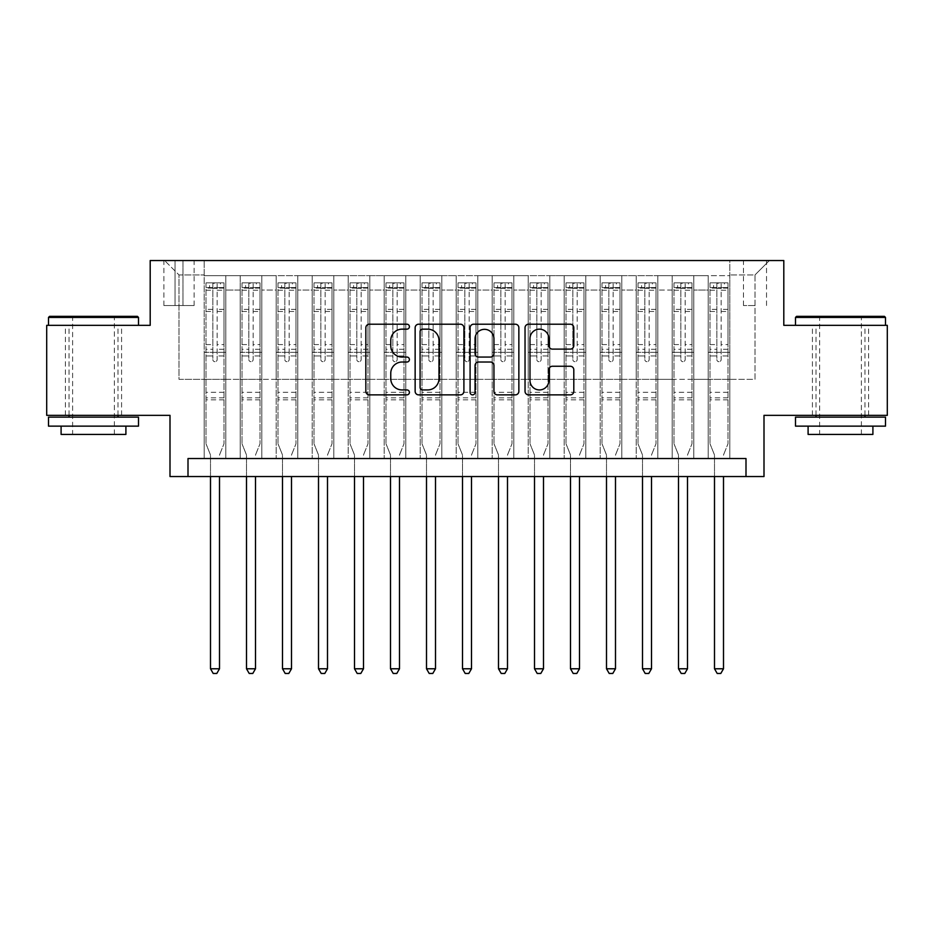 <?xml version="1.0" encoding="UTF-8"?>
<svg xmlns="http://www.w3.org/2000/svg" width="934" height="934" viewBox="0 0 934 934"><rect width="100%" height="100%" fill="white"/><g stroke="black" fill="none" stroke-linecap="round" stroke-linejoin="round"><path stroke-width="0.7" stroke-dasharray="4.67 3.5" d="M409.407 326.678A2.475 2.475 0 0 0 406.932 324.203L369.385 324.203A3.538 3.538 0 0 0 365.848 327.741L365.848 391.346A3.538 3.538 0 0 0 369.385 394.872L406.932 394.872A2.475 2.475 0 0 0 409.407 392.408A2.475 2.475 0 0 0 406.932 389.933L402.064 389.933A11.313 11.313 0 0 1 390.762 378.62L390.762 373.32A11.313 11.313 0 0 1 402.064 362.018L406.932 362.018A2.475 2.475 0 0 0 409.407 359.543A2.475 2.475 0 0 0 406.932 357.068L402.064 357.068A11.313 11.313 0 0 1 390.762 345.755L390.762 340.455A11.313 11.313 0 0 1 402.064 329.153L406.932 329.153A2.475 2.475 0 0 0 409.407 326.678M840.495 325.336L885.502 325.336L840.495 325.336M840.495 415.338L868.585 415.338L840.495 415.338M93.505 325.336L48.498 325.336L93.505 325.336M93.505 415.338L65.415 415.338L93.505 415.338M754.999 260.539L743.476 260.539L754.999 260.539M754.999 305.535L743.476 305.535L754.999 305.535M887.3 325.336L887.3 415.338L764 415.338L764 476.538L170 476.538L170 415.338L46.7 415.338L46.7 325.336L150.199 325.336L150.199 260.539L783.801 260.539L783.801 325.336L887.3 325.336M729.804 458.536L729.804 275.658L204.196 275.658L204.196 458.536L225.794 458.536L204.196 458.536L225.794 458.536L204.196 458.536L204.196 275.658L225.794 275.658L225.794 458.536L225.794 275.658L225.794 379.344L240.201 379.344L225.794 379.344L225.794 275.658L204.196 275.658L729.804 275.658L729.804 458.536L708.206 458.536L708.206 275.658L672.2 275.658L672.2 458.536L672.2 275.658L693.799 275.658L693.799 458.536L693.799 275.658L693.799 379.344L693.799 275.658L708.206 275.658L708.206 458.536L729.804 458.536L708.206 458.536L729.804 458.536L729.804 274.935L729.804 379.344L754.999 379.344L754.999 274.935L729.804 274.935L754.999 274.935L754.999 379.344L729.804 379.344L729.804 352.34L729.804 458.536M672.2 458.536L693.799 458.536L672.2 458.536L693.799 458.536L672.2 458.536L672.2 352.34L672.2 379.344L657.805 379.344L657.805 290.065L657.805 379.344L672.2 379.344L672.2 290.065L672.2 379.344L708.206 379.344L693.799 379.344L693.799 352.34L693.799 379.344L672.2 379.344L672.2 352.34L693.799 352.34L693.799 458.536L693.799 352.34L672.2 352.34L672.2 458.536M657.805 458.536L657.805 275.658L636.206 275.658L636.206 458.536L636.206 275.658L657.805 275.658L657.805 458.536L636.206 458.536L657.805 458.536L636.206 458.536L657.805 458.536L657.805 352.34L657.805 458.536M621.799 458.536L621.799 275.658L600.2 275.658L600.2 458.536L600.2 275.658L621.799 275.658L621.799 458.536L600.2 458.536L621.799 458.536L600.2 458.536L621.799 458.536L621.799 290.065L621.799 379.344L636.206 379.344L621.799 379.344L621.799 352.34L621.799 458.536M585.805 458.536L585.805 275.658L564.194 275.658L564.194 458.536L564.194 275.658L585.805 275.658L585.805 458.536L564.194 458.536L585.805 458.536L564.194 458.536L585.805 458.536L585.805 290.065L585.805 379.344L600.2 379.344L585.805 379.344L585.805 352.34L585.805 458.536M549.799 458.536L549.799 275.658L528.2 275.658L528.2 458.536L528.2 275.658L549.799 275.658L549.799 458.536L528.2 458.536L549.799 458.536L528.2 458.536L549.799 458.536L549.799 290.065L549.799 379.344L564.194 379.344L549.799 379.344L549.799 352.34L549.799 458.536M513.805 458.536L513.805 275.658L492.195 275.658L492.195 458.536L492.195 275.658L513.805 275.658L513.805 458.536L492.195 458.536L513.805 458.536L492.195 458.536L513.805 458.536L513.805 290.065L513.805 379.344L528.2 379.344L513.805 379.344L513.805 352.34L513.805 458.536M477.799 458.536L477.799 275.658L456.201 275.658L456.201 458.536L456.201 275.658L477.799 275.658L477.799 458.536L456.201 458.536L477.799 458.536L456.201 458.536L477.799 458.536L477.799 290.065L477.799 379.344L492.195 379.344L477.799 379.344L477.799 352.34L477.799 458.536M441.805 458.536L441.805 275.658L420.195 275.658L420.195 458.536L420.195 275.658L441.805 275.658L441.805 458.536L420.195 458.536L441.805 458.536L420.195 458.536L441.805 458.536L441.805 290.065L441.805 379.344L456.201 379.344L441.805 379.344L441.805 352.34L441.805 458.536M405.8 458.536L405.8 275.658L384.201 275.658L384.201 458.536L384.201 275.658L405.8 275.658L405.8 458.536L384.201 458.536L405.8 458.536L384.201 458.536L405.8 458.536L405.8 290.065L405.8 379.344L420.195 379.344L405.8 379.344L405.8 352.34L405.8 458.536M369.806 458.536L369.806 275.658L348.195 275.658L348.195 458.536L348.195 275.658L369.806 275.658L369.806 458.536L348.195 458.536L369.806 458.536L348.195 458.536L369.806 458.536L369.806 290.065L369.806 379.344L384.201 379.344L369.806 379.344L369.806 352.34L369.806 458.536M333.8 458.536L333.8 275.658L312.201 275.658L312.201 458.536L312.201 275.658L333.8 275.658L333.8 458.536L312.201 458.536L333.8 458.536L312.201 458.536L333.8 458.536L333.8 290.065L333.8 379.344L348.195 379.344L333.8 379.344L333.8 352.34L333.8 458.536M297.794 458.536L297.794 275.658L276.195 275.658L276.195 458.536L276.195 275.658L297.794 275.658L297.794 458.536L276.195 458.536L297.794 458.536L276.195 458.536L297.794 458.536L297.794 290.065L297.794 379.344L312.201 379.344L297.794 379.344L297.794 352.34L297.794 458.536M261.8 458.536L261.8 275.658L240.201 275.658L240.201 458.536L240.201 275.658L261.8 275.658L261.8 458.536L240.201 458.536L261.8 458.536L240.201 458.536L261.8 458.536L261.8 352.34L261.8 458.536M708.206 290.065L708.206 379.344L708.206 275.658L708.206 290.065L693.799 290.065L708.206 290.065M636.206 290.065L636.206 379.344L636.206 275.658L621.799 275.658L621.799 290.065L621.799 275.658L636.206 275.658L636.206 290.065L621.799 290.065L636.206 290.065M600.2 290.065L600.2 379.344L600.2 275.658L585.805 275.658L585.805 290.065L585.805 275.658L600.2 275.658L600.2 290.065L585.805 290.065L600.2 290.065M564.194 290.065L564.194 379.344L564.194 275.658L549.799 275.658L549.799 290.065L549.799 275.658L564.194 275.658L564.194 290.065L549.799 290.065L564.194 290.065M528.2 290.065L528.2 379.344L528.2 275.658L513.805 275.658L513.805 290.065L513.805 275.658L528.2 275.658L528.2 290.065L513.805 290.065L528.2 290.065M492.195 290.065L492.195 379.344L492.195 275.658L477.799 275.658L477.799 290.065L477.799 275.658L492.195 275.658L492.195 290.065L477.799 290.065L492.195 290.065M456.201 290.065L456.201 379.344L456.201 275.658L441.805 275.658L441.805 290.065L441.805 275.658L456.201 275.658L456.201 290.065L441.805 290.065L456.201 290.065M420.195 290.065L420.195 379.344L420.195 275.658L405.8 275.658L405.8 290.065L405.8 275.658L420.195 275.658L420.195 290.065L405.8 290.065L420.195 290.065M384.201 290.065L384.201 379.344L384.201 275.658L369.806 275.658L369.806 290.065L369.806 275.658L384.201 275.658L384.201 290.065L369.806 290.065L384.201 290.065M348.195 290.065L348.195 379.344L348.195 275.658L333.8 275.658L333.8 290.065L333.8 275.658L348.195 275.658L348.195 290.065L333.8 290.065L348.195 290.065M312.201 290.065L312.201 379.344L312.201 275.658L297.794 275.658L297.794 290.065L297.794 275.658L312.201 275.658L312.201 290.065L297.794 290.065L312.201 290.065M261.8 290.065L261.8 379.344L261.8 275.658L261.8 290.065L276.195 290.065L276.195 379.344L261.8 379.344L276.195 379.344L276.195 275.658L261.8 275.658L276.195 275.658L276.195 290.065L261.8 290.065M188.003 476.538L188.003 458.536L188.003 476.538L188.003 458.536L745.997 458.536L188.003 458.536L745.997 458.536L745.997 476.538M175.043 260.539L163.882 260.539L175.043 260.539L175.043 305.535L163.882 305.535L182.959 305.535L175.043 305.535L175.043 260.539M182.959 260.539L194.12 260.539L182.959 260.539L182.959 305.535L194.12 305.535L182.959 305.535L182.959 260.539M729.804 260.539L204.196 260.539L769.394 260.539L729.804 260.539L729.804 275.658L729.804 260.539M204.196 260.539L164.606 260.539L204.196 260.539L204.196 379.344L179.001 379.344L179.001 274.935L204.196 274.935L179.001 274.935L164.606 260.539L179.001 274.935L179.001 379.344L204.196 379.344L204.196 260.539M240.201 290.065L240.201 379.344L240.201 275.658L225.794 275.658L240.201 275.658L240.201 290.065L225.794 290.065L240.201 290.065M672.2 275.658L657.805 275.658L657.805 290.065L657.805 275.658L672.2 275.658L672.2 290.065L672.2 275.658M636.206 379.344L657.805 379.344L636.206 379.344L636.206 352.34L636.206 379.344M600.2 379.344L621.799 379.344L600.2 379.344L600.2 352.34L600.2 379.344M564.194 379.344L585.805 379.344L564.194 379.344L564.194 352.34L564.194 379.344M528.2 379.344L549.799 379.344L528.2 379.344L528.2 352.34L528.2 379.344M492.195 379.344L513.805 379.344L492.195 379.344L492.195 352.34L492.195 379.344M456.201 379.344L477.799 379.344L456.201 379.344L456.201 352.34L456.201 379.344M420.195 379.344L441.805 379.344L420.195 379.344L420.195 352.34L420.195 379.344M384.201 379.344L405.8 379.344L384.201 379.344L384.201 352.34L384.201 379.344M348.195 379.344L369.806 379.344L348.195 379.344L348.195 352.34L348.195 379.344M312.201 379.344L333.8 379.344L312.201 379.344L312.201 352.34L312.201 379.344M276.195 379.344L297.794 379.344L276.195 379.344L276.195 352.34L276.195 379.344M240.201 379.344L261.8 379.344L261.8 352.34L261.8 379.344L240.201 379.344L240.201 352.34L261.8 352.34L240.201 352.34L240.201 458.536L240.201 379.344M204.196 379.344L225.794 379.344L225.794 352.34L225.794 458.536L225.794 352.34L225.794 379.344L204.196 379.344L204.196 352.34L225.794 352.34L204.196 352.34L204.196 458.536L204.196 379.344M708.206 379.344L729.804 379.344L708.206 379.344L708.206 352.34L708.206 379.344M204.196 352.34L225.794 352.34L204.196 352.34M240.201 352.34L261.8 352.34L240.201 352.34M276.195 352.34L297.794 352.34L276.195 352.34L276.195 458.536L276.195 352.34L297.794 352.34L276.195 352.34M312.201 352.34L333.8 352.34L312.201 352.34L312.201 458.536L312.201 352.34L333.8 352.34L312.201 352.34M348.195 352.34L369.806 352.34L348.195 352.34L348.195 458.536L348.195 352.34L369.806 352.34L348.195 352.34M384.201 352.34L405.8 352.34L384.201 352.34L384.201 458.536L384.201 352.34L405.8 352.34L384.201 352.34M420.195 352.34L441.805 352.34L420.195 352.34L420.195 458.536L420.195 352.34L441.805 352.34L420.195 352.34M456.201 352.34L477.799 352.34L456.201 352.34L456.201 458.536L456.201 352.34L477.799 352.34L456.201 352.34M492.195 352.34L513.805 352.34L492.195 352.34L492.195 458.536L492.195 352.34L513.805 352.34L492.195 352.34M528.2 352.34L549.799 352.34L528.2 352.34L528.2 458.536L528.2 352.34L549.799 352.34L528.2 352.34M564.194 352.34L585.805 352.34L564.194 352.34L564.194 458.536L564.194 352.34L585.805 352.34L564.194 352.34M600.2 352.34L621.799 352.34L600.2 352.34L600.2 458.536L600.2 352.34L621.799 352.34L600.2 352.34M636.206 352.34L657.805 352.34L636.206 352.34L636.206 458.536L636.206 352.34L657.805 352.34L636.206 352.34M672.2 352.34L693.799 352.34L672.2 352.34M708.206 352.34L729.804 352.34L708.206 352.34L708.206 458.536L708.206 352.34L729.804 352.34L708.206 352.34M769.394 260.539L754.999 274.935L769.394 260.539M463.906 391.346L463.906 327.741A3.538 3.538 0 0 0 460.369 324.203L418.677 324.203A3.538 3.538 0 0 0 415.14 327.741L415.14 391.346A3.538 3.538 0 0 0 418.677 394.872L460.369 394.872A3.538 3.538 0 0 0 463.906 391.346M422.565 329.153A2.475 2.475 0 0 0 420.09 331.628L420.09 387.458A2.475 2.475 0 0 0 422.565 389.933L427.69 389.933A11.313 11.313 0 0 0 438.992 378.62L438.992 340.455A11.313 11.313 0 0 0 427.69 329.153L422.565 329.153M473.631 324.203L515.323 324.203A3.538 3.538 0 0 1 518.86 327.741L518.86 391.346A3.538 3.538 0 0 1 515.323 394.872L497.483 394.872A3.538 3.538 0 0 1 493.946 391.346L493.946 365.544A3.538 3.538 0 0 0 490.408 362.018L478.57 362.018A3.538 3.538 0 0 0 475.044 365.544L475.044 392.408A2.475 2.475 0 0 1 472.569 394.872A2.475 2.475 0 0 1 470.094 392.408L470.094 327.741A3.538 3.538 0 0 1 473.631 324.203M493.946 338.785A9.457 9.457 0 0 0 484.489 329.328A9.457 9.457 0 0 0 475.044 338.785L475.044 353.531A3.538 3.538 0 0 0 478.57 357.068L490.408 357.068A3.538 3.538 0 0 0 493.946 353.531L493.946 338.785M552.426 349.118L570.265 349.118A3.538 3.538 0 0 0 573.803 345.58L573.803 327.741A3.538 3.538 0 0 0 570.265 324.203L528.574 324.203A3.538 3.538 0 0 0 525.036 327.741L525.036 391.346A3.538 3.538 0 0 0 528.574 394.872L570.265 394.872A3.538 3.538 0 0 0 573.803 391.346L573.803 369.782A3.538 3.538 0 0 0 570.265 366.256L552.426 366.256A3.538 3.538 0 0 0 548.888 369.782L548.888 380.477A9.457 9.457 0 0 1 539.443 389.933A9.457 9.457 0 0 1 529.987 380.477L529.987 338.598A9.457 9.457 0 0 1 539.443 329.153A9.457 9.457 0 0 1 548.888 338.598L548.888 345.58A3.538 3.538 0 0 0 552.426 349.118M212.835 359.543A2.16 2.16 0 0 0 214.995 361.703A2.16 2.16 0 0 1 212.835 359.543L212.835 355.936L212.835 359.543M223.915 282.862L220.401 282.862L220.401 287.544L223.997 287.544L223.997 282.862L206.005 282.862L206.005 443.778L206.005 355.936L212.835 355.936L212.835 349.269L206.005 349.269M206.005 282.862L206.005 355.936L212.835 355.936L212.835 288.489L217.155 288.489L217.155 344.588L223.997 344.588L223.997 443.778L223.997 355.936L217.155 355.936L217.155 359.543A2.16 2.16 0 0 1 214.995 361.703A2.16 2.16 0 0 0 217.155 359.543L217.155 344.588M223.997 287.544L223.997 344.588M223.997 282.862L223.997 355.936L217.155 355.936L217.155 283.306L212.835 283.306L212.835 349.269M220.401 282.862L206.087 282.862M220.401 287.544L209.601 287.544L209.601 282.862M206.005 287.544L223.915 287.544M206.087 287.544L209.601 287.544M219.759 454.321L223.997 443.778L219.759 454.321A3.596 3.596 0 0 0 219.502 455.664A3.596 3.596 0 0 1 219.759 454.321M210.5 476.538L210.5 455.664A3.596 3.596 0 0 0 210.243 454.321L206.005 443.778L210.243 454.321A3.596 3.596 0 0 1 210.5 455.664L210.5 668.779L219.502 668.779L219.502 476.538M223.997 399.857L206.005 399.857M210.5 668.779L213.197 673.461L216.805 673.461L219.502 668.779M212.835 288.489L212.835 283.306M217.155 288.489L217.155 283.306M137.415 316.346L49.584 316.346M48.498 317.42L138.501 317.42M48.498 426.137L138.501 426.137M48.498 417.136L138.501 417.136M61.095 434.415L125.903 434.415M93.505 317.42L72.618 317.42L93.505 317.42M884.416 316.346L796.585 316.346M795.499 317.42L885.502 317.42M795.499 426.137L885.502 426.137M795.499 417.136L885.502 417.136M808.097 434.415L872.905 434.415M840.495 317.42L819.62 317.42L840.495 317.42M248.841 359.543A2.16 2.16 0 0 0 251.001 361.703A2.16 2.16 0 0 1 248.841 359.543L248.841 355.936L248.841 359.543M259.909 282.862L256.395 282.862L256.395 287.544L260.002 287.544L260.002 282.862L241.999 282.862L241.999 443.778L241.999 355.936L248.841 355.936L248.841 349.269L241.999 349.269M241.999 282.862L241.999 355.936L248.841 355.936L248.841 288.489L253.161 288.489L253.161 344.588L260.002 344.588L260.002 443.778L260.002 355.936L253.161 355.936L253.161 359.543A2.16 2.16 0 0 1 251.001 361.703A2.16 2.16 0 0 0 253.161 359.543L253.161 344.588M260.002 287.544L260.002 344.588M260.002 282.862L260.002 355.936L253.161 355.936L253.161 283.306L248.841 283.306L248.841 349.269M256.395 282.862L242.093 282.862M256.395 287.544L245.595 287.544L245.595 282.862M241.999 287.544L259.909 287.544M242.093 287.544L245.595 287.544M255.764 454.321L260.002 443.778L255.764 454.321A3.596 3.596 0 0 0 255.496 455.664A3.596 3.596 0 0 1 255.764 454.321M246.494 476.538L246.494 455.664A3.596 3.596 0 0 0 246.237 454.321L241.999 443.778L246.237 454.321A3.596 3.596 0 0 1 246.494 455.664L246.494 668.779L255.496 668.779L255.496 476.538M260.002 399.857L241.999 399.857M246.494 668.779L249.203 673.461L252.799 673.461L255.496 668.779M248.841 288.489L248.841 283.306M253.161 288.489L253.161 283.306M284.835 359.543A2.16 2.16 0 0 0 286.995 361.703A2.16 2.16 0 0 1 284.835 359.543L284.835 355.936L284.835 359.543M295.915 282.862L292.4 282.862L292.4 287.544L295.996 287.544L295.996 282.862L278.005 282.862L278.005 443.778L278.005 355.936L284.835 355.936L284.835 349.269L278.005 349.269M278.005 282.862L278.005 355.936L284.835 355.936L284.835 288.489L289.155 288.489L289.155 344.588L295.996 344.588L295.996 443.778L295.996 355.936L289.155 355.936L289.155 359.543A2.16 2.16 0 0 1 286.995 361.703A2.16 2.16 0 0 0 289.155 359.543L289.155 344.588M295.996 287.544L295.996 344.588M295.996 282.862L295.996 355.936L289.155 355.936L289.155 283.306L284.835 283.306L284.835 349.269M292.4 282.862L278.087 282.862M292.4 287.544L281.601 287.544L281.601 282.862M278.005 287.544L295.915 287.544M278.087 287.544L281.601 287.544M291.758 454.321L295.996 443.778L291.758 454.321A3.596 3.596 0 0 0 291.501 455.664A3.596 3.596 0 0 1 291.758 454.321M282.5 476.538L282.5 455.664A3.596 3.596 0 0 0 282.243 454.321L278.005 443.778L282.243 454.321A3.596 3.596 0 0 1 282.5 455.664L282.5 668.779L291.501 668.779L291.501 476.538M295.996 399.857L278.005 399.857M282.5 668.779L285.197 673.461L288.804 673.461L291.501 668.779M284.835 288.489L284.835 283.306M289.155 288.489L289.155 283.306M320.841 359.543A2.16 2.16 0 0 0 323.001 361.703A2.16 2.16 0 0 1 320.841 359.543L320.841 355.936L320.841 359.543M331.909 282.862L328.394 282.862L328.394 287.544L332.002 287.544L332.002 282.862L313.999 282.862L313.999 443.778L313.999 355.936L320.841 355.936L320.841 349.269L313.999 349.269M313.999 282.862L313.999 355.936L320.841 355.936L320.841 288.489L325.16 288.489L325.16 344.588L332.002 344.588L332.002 443.778L332.002 355.936L325.16 355.936L325.16 359.543A2.16 2.16 0 0 1 323.001 361.703A2.16 2.16 0 0 0 325.16 359.543L325.16 344.588M332.002 287.544L332.002 344.588M332.002 282.862L332.002 355.936L325.16 355.936L325.16 283.306L320.841 283.306L320.841 349.269M328.394 282.862L314.093 282.862M328.394 287.544L317.595 287.544L317.595 282.862M313.999 287.544L331.909 287.544M314.093 287.544L317.595 287.544M327.764 454.321L332.002 443.778L327.764 454.321A3.596 3.596 0 0 0 327.495 455.664A3.596 3.596 0 0 1 327.764 454.321M318.506 476.538L318.506 455.664A3.596 3.596 0 0 0 318.237 454.321L313.999 443.778L318.237 454.321A3.596 3.596 0 0 1 318.506 455.664L318.506 668.779L327.495 668.779L327.495 476.538M332.002 399.857L313.999 399.857M318.506 668.779L321.203 673.461L324.798 673.461L327.495 668.779M320.841 288.489L320.841 283.306M325.16 288.489L325.16 283.306M356.835 359.543A2.16 2.16 0 0 0 358.995 361.703A2.16 2.16 0 0 1 356.835 359.543L356.835 355.936L356.835 359.543M367.914 282.862L364.4 282.862L364.4 287.544L367.996 287.544L367.996 282.862L350.005 282.862L350.005 443.778L350.005 355.936L356.835 355.936L356.835 349.269L350.005 349.269M350.005 282.862L350.005 355.936L356.835 355.936L356.835 288.489L361.154 288.489L361.154 344.588L367.996 344.588L367.996 443.778L367.996 355.936L361.154 355.936L361.154 359.543A2.16 2.16 0 0 1 358.995 361.703A2.16 2.16 0 0 0 361.154 359.543L361.154 344.588M367.996 287.544L367.996 344.588M367.996 282.862L367.996 355.936L361.154 355.936L361.154 283.306L356.835 283.306L356.835 349.269M364.4 282.862L350.087 282.862M364.4 287.544L353.601 287.544L353.601 282.862M350.005 287.544L367.914 287.544M350.087 287.544L353.601 287.544M363.758 454.321L367.996 443.778L363.758 454.321A3.596 3.596 0 0 0 363.501 455.664A3.596 3.596 0 0 1 363.758 454.321M354.5 476.538L354.5 455.664A3.596 3.596 0 0 0 354.243 454.321L350.005 443.778L354.243 454.321A3.596 3.596 0 0 1 354.5 455.664L354.5 668.779L363.501 668.779L363.501 476.538M367.996 399.857L350.005 399.857M354.5 668.779L357.197 673.461L360.804 673.461L363.501 668.779M356.835 288.489L356.835 283.306M361.154 288.489L361.154 283.306M392.84 359.543A2.16 2.16 0 0 0 395 361.703A2.16 2.16 0 0 1 392.84 359.543L392.84 355.936L392.84 359.543M403.908 282.862L400.406 282.862L400.406 287.544L404.002 287.544L404.002 282.862L385.999 282.862L385.999 443.778L385.999 355.936L392.84 355.936L392.84 349.269L385.999 349.269M385.999 282.862L385.999 355.936L392.84 355.936L392.84 288.489L397.16 288.489L397.16 344.588L404.002 344.588L404.002 443.778L404.002 355.936L397.16 355.936L397.16 359.543A2.16 2.16 0 0 1 395 361.703A2.16 2.16 0 0 0 397.16 359.543L397.16 344.588M404.002 287.544L404.002 344.588M404.002 282.862L404.002 355.936L397.16 355.936L397.16 283.306L392.84 283.306L392.84 349.269M400.406 282.862L386.092 282.862M400.406 287.544L389.595 287.544L389.595 282.862M385.999 287.544L403.908 287.544M386.092 287.544L389.595 287.544M399.764 454.321L404.002 443.778L399.764 454.321A3.596 3.596 0 0 0 399.495 455.664A3.596 3.596 0 0 1 399.764 454.321M390.505 476.538L390.505 455.664A3.596 3.596 0 0 0 390.237 454.321L385.999 443.778L390.237 454.321A3.596 3.596 0 0 1 390.505 455.664L390.505 668.779L399.495 668.779L399.495 476.538M404.002 399.857L385.999 399.857M390.505 668.779L393.202 673.461L396.798 673.461L399.495 668.779M392.84 288.489L392.84 283.306M397.16 288.489L397.16 283.306M428.834 359.543A2.16 2.16 0 0 0 430.994 361.703A2.16 2.16 0 0 1 428.834 359.543L428.834 355.936L428.834 359.543M439.914 282.862L436.4 282.862L436.4 287.544L439.996 287.544L439.996 282.862L422.005 282.862L422.005 443.778L422.005 355.936L428.834 355.936L428.834 349.269L422.005 349.269M422.005 282.862L422.005 355.936L428.834 355.936L428.834 288.489L433.154 288.489L433.154 344.588L439.996 344.588L439.996 443.778L439.996 355.936L433.154 355.936L433.154 359.543A2.16 2.16 0 0 1 430.994 361.703A2.16 2.16 0 0 0 433.154 359.543L433.154 344.588M439.996 287.544L439.996 344.588M439.996 282.862L439.996 355.936L433.154 355.936L433.154 283.306L428.834 283.306L428.834 349.269M436.4 282.862L422.086 282.862M436.4 287.544L425.6 287.544L425.6 282.862M422.005 287.544L439.914 287.544M422.086 287.544L425.6 287.544M435.758 454.321L439.996 443.778L435.758 454.321A3.596 3.596 0 0 0 435.501 455.664A3.596 3.596 0 0 1 435.758 454.321M426.499 476.538L426.499 455.664A3.596 3.596 0 0 0 426.243 454.321L422.005 443.778L426.243 454.321A3.596 3.596 0 0 1 426.499 455.664L426.499 668.779L435.501 668.779L435.501 476.538M439.996 399.857L422.005 399.857M426.499 668.779L429.196 673.461L432.804 673.461L435.501 668.779M428.834 288.489L428.834 283.306M433.154 288.489L433.154 283.306M464.84 359.543A2.16 2.16 0 0 0 467 361.703A2.16 2.16 0 0 1 464.84 359.543L464.84 355.936L464.84 359.543M475.908 282.862L472.406 282.862L472.406 287.544L476.001 287.544L476.001 282.862L457.999 282.862L457.999 443.778L457.999 355.936L464.84 355.936L464.84 349.269L457.999 349.269M457.999 282.862L457.999 355.936L464.84 355.936L464.84 288.489L469.16 288.489L469.16 344.588L476.001 344.588L476.001 443.778L476.001 355.936L469.16 355.936L469.16 359.543A2.16 2.16 0 0 1 467 361.703A2.16 2.16 0 0 0 469.16 359.543L469.16 344.588M476.001 287.544L476.001 344.588M476.001 282.862L476.001 355.936L469.16 355.936L469.16 283.306L464.84 283.306L464.84 349.269M472.406 282.862L458.092 282.862M472.406 287.544L461.594 287.544L461.594 282.862M457.999 287.544L475.908 287.544M458.092 287.544L461.594 287.544M471.763 454.321L476.001 443.778L471.763 454.321A3.596 3.596 0 0 0 471.495 455.664A3.596 3.596 0 0 1 471.763 454.321M462.505 476.538L462.505 455.664A3.596 3.596 0 0 0 462.237 454.321L457.999 443.778L462.237 454.321A3.596 3.596 0 0 1 462.505 455.664L462.505 668.779L471.495 668.779L471.495 476.538M476.001 399.857L457.999 399.857M462.505 668.779L465.202 673.461L468.798 673.461L471.495 668.779M464.84 288.489L464.84 283.306M469.16 288.489L469.16 283.306M500.846 359.543A2.16 2.16 0 0 0 503.006 361.703A2.16 2.16 0 0 1 500.846 359.543L500.846 355.936L500.846 359.543M511.914 282.862L508.4 282.862L508.4 287.544L511.995 287.544L511.995 282.862L494.004 282.862L494.004 443.778L494.004 355.936L500.846 355.936L500.846 349.269L494.004 349.269M494.004 282.862L494.004 355.936L500.846 355.936L500.846 288.489L505.166 288.489L505.166 344.588L511.995 344.588L511.995 443.778L511.995 355.936L505.166 355.936L505.166 359.543A2.16 2.16 0 0 1 503.006 361.703A2.16 2.16 0 0 0 505.166 359.543L505.166 344.588M511.995 287.544L511.995 344.588M511.995 282.862L511.995 355.936L505.166 355.936L505.166 283.306L500.846 283.306L500.846 349.269M508.4 282.862L494.086 282.862M508.4 287.544L497.6 287.544L497.6 282.862M494.004 287.544L511.914 287.544M494.086 287.544L497.6 287.544M507.757 454.321L511.995 443.778L507.757 454.321A3.596 3.596 0 0 0 507.501 455.664A3.596 3.596 0 0 1 507.757 454.321M498.499 476.538L498.499 455.664A3.596 3.596 0 0 0 498.242 454.321L494.004 443.778L498.242 454.321A3.596 3.596 0 0 1 498.499 455.664L498.499 668.779L507.501 668.779L507.501 476.538M511.995 399.857L494.004 399.857M498.499 668.779L501.196 673.461L504.804 673.461L507.501 668.779M500.846 288.489L500.846 283.306M505.166 288.489L505.166 283.306M536.84 359.543A2.16 2.16 0 0 0 539 361.703A2.16 2.16 0 0 1 536.84 359.543L536.84 355.936L536.84 359.543M547.908 282.862L544.405 282.862L544.405 287.544L548.001 287.544L548.001 282.862L529.998 282.862L529.998 443.778L529.998 355.936L536.84 355.936L536.84 349.269L529.998 349.269M529.998 282.862L529.998 355.936L536.84 355.936L536.84 288.489L541.16 288.489L541.16 344.588L548.001 344.588L548.001 443.778L548.001 355.936L541.16 355.936L541.16 359.543A2.16 2.16 0 0 1 539 361.703A2.16 2.16 0 0 0 541.16 359.543L541.16 344.588M548.001 287.544L548.001 344.588M548.001 282.862L548.001 355.936L541.16 355.936L541.16 283.306L536.84 283.306L536.84 349.269M544.405 282.862L530.092 282.862M544.405 287.544L533.594 287.544L533.594 282.862M529.998 287.544L547.908 287.544M530.092 287.544L533.594 287.544M543.763 454.321L548.001 443.778L543.763 454.321A3.596 3.596 0 0 0 543.495 455.664A3.596 3.596 0 0 1 543.763 454.321M534.505 476.538L534.505 455.664A3.596 3.596 0 0 0 534.236 454.321L529.998 443.778L534.236 454.321A3.596 3.596 0 0 1 534.505 455.664L534.505 668.779L543.495 668.779L543.495 476.538M548.001 399.857L529.998 399.857M534.505 668.779L537.202 673.461L540.798 673.461L543.495 668.779M536.84 288.489L536.84 283.306M541.16 288.489L541.16 283.306M572.846 359.543A2.16 2.16 0 0 0 575.005 361.703A2.16 2.16 0 0 1 572.846 359.543L572.846 355.936L572.846 359.543M583.913 282.862L580.399 282.862L580.399 287.544L583.995 287.544L583.995 282.862L566.004 282.862L566.004 443.778L566.004 355.936L572.846 355.936L572.846 349.269L566.004 349.269M566.004 282.862L566.004 355.936L572.846 355.936L572.846 288.489L577.165 288.489L577.165 344.588L583.995 344.588L583.995 443.778L583.995 355.936L577.165 355.936L577.165 359.543A2.16 2.16 0 0 1 575.005 361.703A2.16 2.16 0 0 0 577.165 359.543L577.165 344.588M583.995 287.544L583.995 344.588M583.995 282.862L583.995 355.936L577.165 355.936L577.165 283.306L572.846 283.306L572.846 349.269M580.399 282.862L566.086 282.862M580.399 287.544L569.6 287.544L569.6 282.862M566.004 287.544L583.913 287.544M566.086 287.544L569.6 287.544M579.757 454.321L583.995 443.778L579.757 454.321A3.596 3.596 0 0 0 579.5 455.664A3.596 3.596 0 0 1 579.757 454.321M570.499 476.538L570.499 455.664A3.596 3.596 0 0 0 570.242 454.321L566.004 443.778L570.242 454.321A3.596 3.596 0 0 1 570.499 455.664L570.499 668.779L579.5 668.779L579.5 476.538M583.995 399.857L566.004 399.857M570.499 668.779L573.196 673.461L576.803 673.461L579.5 668.779M572.846 288.489L572.846 283.306M577.165 288.489L577.165 283.306M608.84 359.543A2.16 2.16 0 0 0 610.999 361.703A2.16 2.16 0 0 1 608.84 359.543L608.84 355.936L608.84 359.543M619.907 282.862L616.405 282.862L616.405 287.544L620.001 287.544L620.001 282.862L601.998 282.862L601.998 443.778L601.998 355.936L608.84 355.936L608.84 349.269L601.998 349.269M601.998 282.862L601.998 355.936L608.84 355.936L608.84 288.489L613.159 288.489L613.159 344.588L620.001 344.588L620.001 443.778L620.001 355.936L613.159 355.936L613.159 359.543A2.16 2.16 0 0 1 610.999 361.703A2.16 2.16 0 0 0 613.159 359.543L613.159 344.588M620.001 287.544L620.001 344.588M620.001 282.862L620.001 355.936L613.159 355.936L613.159 283.306L608.84 283.306L608.84 349.269M616.405 282.862L602.091 282.862M616.405 287.544L605.606 287.544L605.606 282.862M601.998 287.544L619.907 287.544M602.091 287.544L605.606 287.544M615.763 454.321L620.001 443.778L615.763 454.321A3.596 3.596 0 0 0 615.494 455.664A3.596 3.596 0 0 1 615.763 454.321M606.505 476.538L606.505 455.664A3.596 3.596 0 0 0 606.236 454.321L601.998 443.778L606.236 454.321A3.596 3.596 0 0 1 606.505 455.664L606.505 668.779L615.494 668.779L615.494 476.538M620.001 399.857L601.998 399.857M606.505 668.779L609.201 673.461L612.797 673.461L615.494 668.779M608.84 288.489L608.84 283.306M613.159 288.489L613.159 283.306M644.845 359.543A2.16 2.16 0 0 0 647.005 361.703A2.16 2.16 0 0 1 644.845 359.543L644.845 355.936L644.845 359.543M655.913 282.862L652.399 282.862L652.399 287.544L655.995 287.544L655.995 282.862L638.004 282.862L638.004 443.778L638.004 355.936L644.845 355.936L644.845 349.269L638.004 349.269M638.004 282.862L638.004 355.936L644.845 355.936L644.845 288.489L649.165 288.489L649.165 344.588L655.995 344.588L655.995 443.778L655.995 355.936L649.165 355.936L649.165 359.543A2.16 2.16 0 0 1 647.005 361.703A2.16 2.16 0 0 0 649.165 359.543L649.165 344.588M655.995 287.544L655.995 344.588M655.995 282.862L655.995 355.936L649.165 355.936L649.165 283.306L644.845 283.306L644.845 349.269M652.399 282.862L638.085 282.862M652.399 287.544L641.6 287.544L641.6 282.862M638.004 287.544L655.913 287.544M638.085 287.544L641.6 287.544M651.757 454.321L655.995 443.778L651.757 454.321A3.596 3.596 0 0 0 651.5 455.664A3.596 3.596 0 0 1 651.757 454.321M642.499 476.538L642.499 455.664A3.596 3.596 0 0 0 642.242 454.321L638.004 443.778L642.242 454.321A3.596 3.596 0 0 1 642.499 455.664L642.499 668.779L651.5 668.779L651.5 476.538M655.995 399.857L638.004 399.857M642.499 668.779L645.196 673.461L648.803 673.461L651.5 668.779M644.845 288.489L644.845 283.306M649.165 288.489L649.165 283.306M680.839 359.543A2.16 2.16 0 0 0 682.999 361.703A2.16 2.16 0 0 1 680.839 359.543L680.839 355.936L680.839 359.543M691.907 282.862L688.405 282.862L688.405 287.544L692.001 287.544L692.001 282.862L673.998 282.862L673.998 443.778L673.998 355.936L680.839 355.936L680.839 349.269L673.998 349.269M673.998 282.862L673.998 355.936L680.839 355.936L680.839 288.489L685.159 288.489L685.159 344.588L692.001 344.588L692.001 443.778L692.001 355.936L685.159 355.936L685.159 359.543A2.16 2.16 0 0 1 682.999 361.703A2.16 2.16 0 0 0 685.159 359.543L685.159 344.588M692.001 287.544L692.001 344.588M692.001 282.862L692.001 355.936L685.159 355.936L685.159 283.306L680.839 283.306L680.839 349.269M688.405 282.862L674.091 282.862M688.405 287.544L677.605 287.544L677.605 282.862M673.998 287.544L691.907 287.544M674.091 287.544L677.605 287.544M687.763 454.321L692.001 443.778L687.763 454.321A3.596 3.596 0 0 0 687.506 455.664A3.596 3.596 0 0 1 687.763 454.321M678.504 476.538L678.504 455.664A3.596 3.596 0 0 0 678.236 454.321L673.998 443.778L678.236 454.321A3.596 3.596 0 0 1 678.504 455.664L678.504 668.779L687.506 668.779L687.506 476.538M692.001 399.857L673.998 399.857M678.504 668.779L681.201 673.461L684.797 673.461L687.506 668.779M680.839 288.489L680.839 283.306M685.159 288.489L685.159 283.306M716.845 359.543A2.16 2.16 0 0 0 719.005 361.703A2.16 2.16 0 0 1 716.845 359.543L716.845 355.936L716.845 359.543M727.913 282.862L724.399 282.862L724.399 287.544L727.995 287.544L727.995 282.862L710.003 282.862L710.003 443.778L710.003 355.936L716.845 355.936L716.845 349.269L710.003 349.269M710.003 282.862L710.003 355.936L716.845 355.936L716.845 288.489L721.165 288.489L721.165 344.588L727.995 344.588L727.995 443.778L727.995 355.936L721.165 355.936L721.165 359.543A2.16 2.16 0 0 1 719.005 361.703A2.16 2.16 0 0 0 721.165 359.543L721.165 344.588M727.995 287.544L727.995 344.588M727.995 282.862L727.995 355.936L721.165 355.936L721.165 283.306L716.845 283.306L716.845 349.269M724.399 282.862L710.085 282.862M724.399 287.544L713.599 287.544L713.599 282.862M710.003 287.544L727.913 287.544M710.085 287.544L713.599 287.544M723.757 454.321L727.995 443.778L723.757 454.321A3.596 3.596 0 0 0 723.5 455.664A3.596 3.596 0 0 1 723.757 454.321M714.498 476.538L714.498 455.664A3.596 3.596 0 0 0 714.241 454.321L710.003 443.778L714.241 454.321A3.596 3.596 0 0 1 714.498 455.664L714.498 668.779L723.5 668.779L723.5 476.538M727.995 399.857L710.003 399.857M714.498 668.779L717.195 673.461L720.803 673.461L723.5 668.779M716.845 288.489L716.845 283.306M721.165 288.489L721.165 283.306M672.2 290.065L657.805 290.065L672.2 290.065M223.997 392.303L206.005 392.303M223.997 349.269L217.155 349.269M206.005 344.588L212.835 344.588M212.835 309.364L206.005 309.364M223.997 309.364L217.155 309.364M206.005 311.466L212.835 311.466M217.155 311.466L223.997 311.466M212.835 288.116L206.005 288.116M206.005 290.217L212.835 290.217M223.997 288.116L217.155 288.116M217.155 290.217L223.997 290.217M223.997 397.826L206.005 397.826M260.002 392.303L241.999 392.303M260.002 349.269L253.161 349.269M241.999 344.588L248.841 344.588M248.841 309.364L241.999 309.364M260.002 309.364L253.161 309.364M241.999 311.466L248.841 311.466M253.161 311.466L260.002 311.466M248.841 288.116L241.999 288.116M241.999 290.217L248.841 290.217M260.002 288.116L253.161 288.116M253.161 290.217L260.002 290.217M260.002 397.826L241.999 397.826M295.996 392.303L278.005 392.303M295.996 349.269L289.155 349.269M278.005 344.588L284.835 344.588M284.835 309.364L278.005 309.364M295.996 309.364L289.155 309.364M278.005 311.466L284.835 311.466M289.155 311.466L295.996 311.466M284.835 288.116L278.005 288.116M278.005 290.217L284.835 290.217M295.996 288.116L289.155 288.116M289.155 290.217L295.996 290.217M295.996 397.826L278.005 397.826M332.002 392.303L313.999 392.303M332.002 349.269L325.16 349.269M313.999 344.588L320.841 344.588M320.841 309.364L313.999 309.364M332.002 309.364L325.16 309.364M313.999 311.466L320.841 311.466M325.16 311.466L332.002 311.466M320.841 288.116L313.999 288.116M313.999 290.217L320.841 290.217M332.002 288.116L325.16 288.116M325.16 290.217L332.002 290.217M332.002 397.826L313.999 397.826M367.996 392.303L350.005 392.303M367.996 349.269L361.154 349.269M350.005 344.588L356.835 344.588M356.835 309.364L350.005 309.364M367.996 309.364L361.154 309.364M350.005 311.466L356.835 311.466M361.154 311.466L367.996 311.466M356.835 288.116L350.005 288.116M350.005 290.217L356.835 290.217M367.996 288.116L361.154 288.116M361.154 290.217L367.996 290.217M367.996 397.826L350.005 397.826M404.002 392.303L385.999 392.303M404.002 349.269L397.16 349.269M385.999 344.588L392.84 344.588M392.84 309.364L385.999 309.364M404.002 309.364L397.16 309.364M385.999 311.466L392.84 311.466M397.16 311.466L404.002 311.466M392.84 288.116L385.999 288.116M385.999 290.217L392.84 290.217M404.002 288.116L397.16 288.116M397.16 290.217L404.002 290.217M404.002 397.826L385.999 397.826M439.996 392.303L422.005 392.303M439.996 349.269L433.154 349.269M422.005 344.588L428.834 344.588M428.834 309.364L422.005 309.364M439.996 309.364L433.154 309.364M422.005 311.466L428.834 311.466M433.154 311.466L439.996 311.466M428.834 288.116L422.005 288.116M422.005 290.217L428.834 290.217M439.996 288.116L433.154 288.116M433.154 290.217L439.996 290.217M439.996 397.826L422.005 397.826M476.001 392.303L457.999 392.303M476.001 349.269L469.16 349.269M457.999 344.588L464.84 344.588M464.84 309.364L457.999 309.364M476.001 309.364L469.16 309.364M457.999 311.466L464.84 311.466M469.16 311.466L476.001 311.466M464.84 288.116L457.999 288.116M457.999 290.217L464.84 290.217M476.001 288.116L469.16 288.116M469.16 290.217L476.001 290.217M476.001 397.826L457.999 397.826M511.995 392.303L494.004 392.303M511.995 349.269L505.166 349.269M494.004 344.588L500.846 344.588M500.846 309.364L494.004 309.364M511.995 309.364L505.166 309.364M494.004 311.466L500.846 311.466M505.166 311.466L511.995 311.466M500.846 288.116L494.004 288.116M494.004 290.217L500.846 290.217M511.995 288.116L505.166 288.116M505.166 290.217L511.995 290.217M511.995 397.826L494.004 397.826M548.001 392.303L529.998 392.303M548.001 349.269L541.16 349.269M529.998 344.588L536.84 344.588M536.84 309.364L529.998 309.364M548.001 309.364L541.16 309.364M529.998 311.466L536.84 311.466M541.16 311.466L548.001 311.466M536.84 288.116L529.998 288.116M529.998 290.217L536.84 290.217M548.001 288.116L541.16 288.116M541.16 290.217L548.001 290.217M548.001 397.826L529.998 397.826M583.995 392.303L566.004 392.303M583.995 349.269L577.165 349.269M566.004 344.588L572.846 344.588M572.846 309.364L566.004 309.364M583.995 309.364L577.165 309.364M566.004 311.466L572.846 311.466M577.165 311.466L583.995 311.466M572.846 288.116L566.004 288.116M566.004 290.217L572.846 290.217M583.995 288.116L577.165 288.116M577.165 290.217L583.995 290.217M583.995 397.826L566.004 397.826M620.001 392.303L601.998 392.303M620.001 349.269L613.159 349.269M601.998 344.588L608.84 344.588M608.84 309.364L601.998 309.364M620.001 309.364L613.159 309.364M601.998 311.466L608.84 311.466M613.159 311.466L620.001 311.466M608.84 288.116L601.998 288.116M601.998 290.217L608.84 290.217M620.001 288.116L613.159 288.116M613.159 290.217L620.001 290.217M620.001 397.826L601.998 397.826M655.995 392.303L638.004 392.303M655.995 349.269L649.165 349.269M638.004 344.588L644.845 344.588M644.845 309.364L638.004 309.364M655.995 309.364L649.165 309.364M638.004 311.466L644.845 311.466M649.165 311.466L655.995 311.466M644.845 288.116L638.004 288.116M638.004 290.217L644.845 290.217M655.995 288.116L649.165 288.116M649.165 290.217L655.995 290.217M655.995 397.826L638.004 397.826M692.001 392.303L673.998 392.303M692.001 349.269L685.159 349.269M673.998 344.588L680.839 344.588M680.839 309.364L673.998 309.364M692.001 309.364L685.159 309.364M673.998 311.466L680.839 311.466M685.159 311.466L692.001 311.466M680.839 288.116L673.998 288.116M673.998 290.217L680.839 290.217M692.001 288.116L685.159 288.116M685.159 290.217L692.001 290.217M692.001 397.826L673.998 397.826M727.995 392.303L710.003 392.303M727.995 349.269L721.165 349.269M710.003 344.588L716.845 344.588M716.845 309.364L710.003 309.364M727.995 309.364L721.165 309.364M710.003 311.466L716.845 311.466M721.165 311.466L727.995 311.466M716.845 288.116L710.003 288.116M710.003 290.217L716.845 290.217M727.995 288.116L721.165 288.116M721.165 290.217L727.995 290.217M727.995 397.826L710.003 397.826M812.417 415.338L812.417 325.336M65.415 415.338L65.415 325.336M743.476 305.535L743.476 260.539M163.882 305.535L163.882 260.539M194.12 305.535L194.12 260.539M766.522 305.535L766.522 260.539M121.583 415.338L121.583 325.336M868.585 415.338L868.585 325.336M114.38 434.415L114.38 317.42L115.466 316.346M69.023 415.338L69.023 325.336M117.976 415.338L117.976 325.336M71.544 316.346L72.618 317.42L72.618 434.415M861.381 434.415L861.381 317.42L862.456 316.346M816.024 415.338L816.024 325.336M864.977 415.338L864.977 325.336M818.534 316.346L819.62 317.42L819.62 434.415"/><path stroke-width="1.4" d="M409.407 326.678A2.475 2.475 0 0 0 406.932 324.203L369.385 324.203A3.538 3.538 0 0 0 365.848 327.741L365.848 391.346A3.538 3.538 0 0 0 369.385 394.872L406.932 394.872A2.475 2.475 0 0 0 409.407 392.408A2.475 2.475 0 0 0 406.932 389.933L402.064 389.933A11.313 11.313 0 0 1 390.762 378.62L390.762 373.32A11.313 11.313 0 0 1 402.064 362.018L406.932 362.018A2.475 2.475 0 0 0 409.407 359.543A2.475 2.475 0 0 0 406.932 357.068L402.064 357.068A11.313 11.313 0 0 1 390.762 345.755L390.762 340.455A11.313 11.313 0 0 1 402.064 329.153L406.932 329.153A2.475 2.475 0 0 0 409.407 326.678M570.265 349.118A3.538 3.538 0 0 0 573.803 345.58L573.803 327.741A3.538 3.538 0 0 0 570.265 324.203L528.574 324.203A3.538 3.538 0 0 0 525.036 327.741L525.036 391.346A3.538 3.538 0 0 0 528.574 394.872L570.265 394.872A3.538 3.538 0 0 0 573.803 391.346L573.803 369.782A3.538 3.538 0 0 0 570.265 366.256L552.426 366.256A3.538 3.538 0 0 0 548.888 369.782L548.888 380.477A9.457 9.457 0 0 1 539.443 389.933A9.457 9.457 0 0 1 529.987 380.477L529.987 338.598A9.457 9.457 0 0 1 539.443 329.153A9.457 9.457 0 0 1 548.888 338.598L548.888 345.58A3.538 3.538 0 0 0 552.426 349.118L570.265 349.118M745.997 476.538L764 476.538L764 415.338L887.3 415.338L887.3 325.336L783.801 325.336L783.801 260.539L150.199 260.539L150.199 325.336L46.7 325.336L46.7 415.338L170 415.338L170 476.538L745.997 476.538L745.997 458.536L188.003 458.536L188.003 476.538M463.906 327.741A3.538 3.538 0 0 0 460.369 324.203L418.677 324.203A3.538 3.538 0 0 0 415.14 327.741L415.14 391.346A3.538 3.538 0 0 0 418.677 394.872L460.369 394.872A3.538 3.538 0 0 0 463.906 391.346L463.906 327.741M473.631 324.203L515.323 324.203A3.538 3.538 0 0 1 518.86 327.741L518.86 391.346A3.538 3.538 0 0 1 515.323 394.872L497.483 394.872A3.538 3.538 0 0 1 493.946 391.346L493.946 365.544A3.538 3.538 0 0 0 490.408 362.018L478.57 362.018A3.538 3.538 0 0 0 475.044 365.544L475.044 392.408A2.475 2.475 0 0 1 472.569 394.872A2.475 2.475 0 0 1 470.094 392.408L470.094 327.741A3.538 3.538 0 0 1 473.631 324.203M422.565 329.153A2.475 2.475 0 0 0 420.09 331.628L420.09 387.458A2.475 2.475 0 0 0 422.565 389.933L427.69 389.933A11.313 11.313 0 0 0 438.992 378.62L438.992 340.455A11.313 11.313 0 0 0 427.69 329.153L422.565 329.153M493.946 338.785A9.457 9.457 0 0 0 484.489 329.328A9.457 9.457 0 0 0 475.044 338.785L475.044 353.531A3.538 3.538 0 0 0 478.57 357.068L490.408 357.068A3.538 3.538 0 0 0 493.946 353.531L493.946 338.785M210.5 476.538L210.5 668.779L219.502 668.779L219.502 476.538M219.502 668.779L216.805 673.461L213.197 673.461L210.5 668.779M49.584 316.346L137.415 316.346L138.501 317.42L48.498 317.42L49.584 316.346M93.505 426.137L48.498 426.137L48.498 417.136L138.501 417.136L138.501 426.137L93.505 426.137M125.903 426.137L125.903 434.415L61.095 434.415L61.095 426.137M796.585 316.346L884.416 316.346L885.502 317.42L795.499 317.42L796.585 316.346M840.495 426.137L795.499 426.137L795.499 417.136L885.502 417.136L885.502 426.137L840.495 426.137M872.905 426.137L872.905 434.415L808.097 434.415L808.097 426.137M246.494 476.538L246.494 668.779L255.496 668.779L255.496 476.538M255.496 668.779L252.799 673.461L249.203 673.461L246.494 668.779M282.5 476.538L282.5 668.779L291.501 668.779L291.501 476.538M291.501 668.779L288.804 673.461L285.197 673.461L282.5 668.779M318.506 476.538L318.506 668.779L327.495 668.779L327.495 476.538M327.495 668.779L324.798 673.461L321.203 673.461L318.506 668.779M354.5 476.538L354.5 668.779L363.501 668.779L363.501 476.538M363.501 668.779L360.804 673.461L357.197 673.461L354.5 668.779M390.505 476.538L390.505 668.779L399.495 668.779L399.495 476.538M399.495 668.779L396.798 673.461L393.202 673.461L390.505 668.779M426.499 476.538L426.499 668.779L435.501 668.779L435.501 476.538M435.501 668.779L432.804 673.461L429.196 673.461L426.499 668.779M462.505 476.538L462.505 668.779L471.495 668.779L471.495 476.538M471.495 668.779L468.798 673.461L465.202 673.461L462.505 668.779M498.499 476.538L498.499 668.779L507.501 668.779L507.501 476.538M507.501 668.779L504.804 673.461L501.196 673.461L498.499 668.779M534.505 476.538L534.505 668.779L543.495 668.779L543.495 476.538M543.495 668.779L540.798 673.461L537.202 673.461L534.505 668.779M570.499 476.538L570.499 668.779L579.5 668.779L579.5 476.538M579.5 668.779L576.803 673.461L573.196 673.461L570.499 668.779M606.505 476.538L606.505 668.779L615.494 668.779L615.494 476.538M615.494 668.779L612.797 673.461L609.201 673.461L606.505 668.779M642.499 476.538L642.499 668.779L651.5 668.779L651.5 476.538M651.5 668.779L648.803 673.461L645.196 673.461L642.499 668.779M678.504 476.538L678.504 668.779L687.506 668.779L687.506 476.538M687.506 668.779L684.797 673.461L681.201 673.461L678.504 668.779M714.498 476.538L714.498 668.779L723.5 668.779L723.5 476.538M723.5 668.779L720.803 673.461L717.195 673.461L714.498 668.779M48.498 325.336L48.498 317.42M69.023 417.136L69.023 415.338M117.976 417.136L117.976 415.338M138.501 325.336L138.501 317.42M795.499 325.336L795.499 317.42M816.024 417.136L816.024 415.338M864.977 417.136L864.977 415.338M885.502 325.336L885.502 317.42"/></g></svg>
